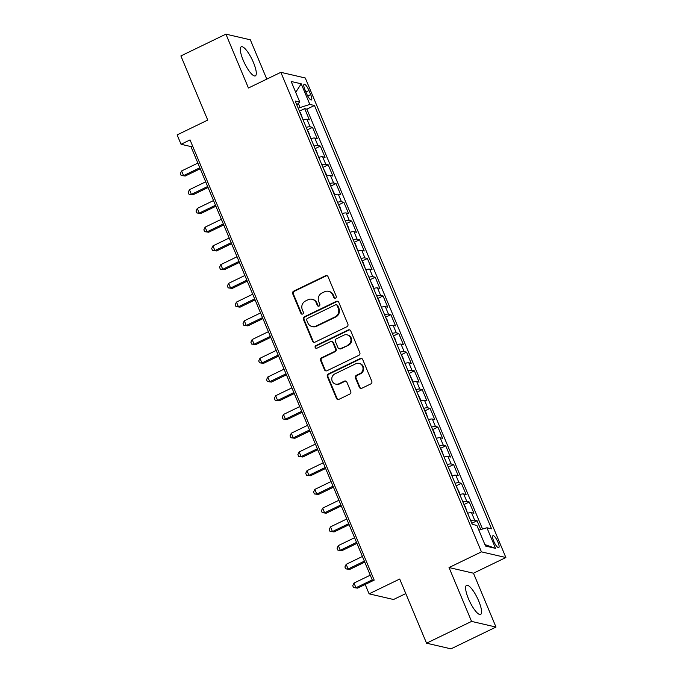 <?xml version="1.0" encoding="UTF-8"?>
<svg xmlns="http://www.w3.org/2000/svg" width="683" height="683" viewBox="0 0 683 683"><rect width="100%" height="100%" fill="white"/><g stroke="black" fill="none" stroke-linecap="round" stroke-linejoin="round"><path stroke-width="1.02" d="M335.524 298.13A1.426 1.349 -77 0 0 336.224 296.243L328.053 276.709A2.032 1.921 -77 0 0 325.518 275.727L293.707 291.12A2.032 1.921 -77 0 0 292.708 293.818L300.879 313.352A1.426 1.349 -77 0 0 302.654 314.035A1.426 1.349 -77 0 0 303.354 312.157L302.296 309.621A6.506 6.147 -77 0 1 305.489 301.007L308.144 299.717A6.506 6.147 -77 0 1 316.263 302.868L317.313 305.395A1.426 1.349 -77 0 0 319.089 306.086A1.426 1.349 -77 0 0 319.789 304.2L318.73 301.673A6.506 6.147 -77 0 1 321.924 293.05L324.579 291.769A6.506 6.147 -77 0 1 332.698 294.911L333.756 297.438A1.426 1.349 -77 0 0 335.524 298.13M478.74 601.074A16.161 4.209 64.2 0 0 466.549 585.34A16.161 4.209 64.2 0 0 468.436 598.692A16.161 4.209 64.2 0 0 480.627 614.427A16.161 4.209 64.2 0 0 478.74 601.074M253.461 62.529A16.161 4.209 64.2 0 0 241.27 46.785A16.161 4.209 64.2 0 0 243.157 60.138A16.161 4.209 64.2 0 0 255.348 75.881A16.161 4.209 64.2 0 0 253.461 62.529M497.958 542.157A6.625 1.725 64.2 0 0 492.955 535.703A6.625 1.725 64.2 0 0 493.724 541.175A6.625 1.725 64.2 0 0 498.727 547.638A6.625 1.725 64.2 0 0 497.958 542.157M359.318 387.27A2.032 1.921 -77 0 0 361.853 388.251L370.784 383.931A2.032 1.921 -77 0 0 371.783 381.234L362.707 359.54A2.032 1.921 -77 0 0 360.172 358.558L328.361 373.951A2.032 1.921 -77 0 0 327.362 376.649L336.437 398.343A2.032 1.921 -77 0 0 338.973 399.324L349.756 394.108A2.032 1.921 -77 0 0 350.746 391.419L346.862 382.13A2.032 1.921 -77 0 0 344.326 381.148L338.981 383.735A5.438 5.14 -77 0 1 331.793 379.406A5.438 5.14 -77 0 1 334.866 373.9L355.809 363.757A5.438 5.14 -77 0 1 363.006 368.086A5.438 5.14 -77 0 1 359.924 373.601L356.432 375.291A2.032 1.921 -77 0 0 355.433 377.981L359.318 387.27L359.984 387.423A2.032 1.921 -77 0 0 360.966 388.439M266.788 79.126L250.337 39.81L225.911 34.15L180.893 55.938L207.734 120.088L177.128 134.91L181.046 144.275L190.045 139.913L374.19 580.123L365.183 584.477L369.102 593.843L393.536 599.503L405.796 593.57M471.56 621.402L495.995 627.062L473.464 573.208L449.03 567.547L471.56 621.402L426.551 643.19L399.709 579.03L369.102 593.843M449.03 567.547L481.438 551.864L280.841 72.321L305.275 77.982L505.872 557.524L481.438 551.864M225.911 34.15L248.433 88.005L280.841 72.321M346.862 326.747A2.032 1.921 -77 0 0 347.86 324.049L338.785 302.356A2.032 1.921 -77 0 0 336.249 301.374L304.439 316.767A2.032 1.921 -77 0 0 303.44 319.465L312.515 341.159A2.032 1.921 -77 0 0 315.051 342.14L346.862 326.747M350.746 330.948L359.821 352.641A2.032 1.921 -77 0 1 358.823 355.339L327.012 370.732A2.032 1.921 -77 0 1 324.476 369.751L320.592 360.47A2.032 1.921 -77 0 1 321.591 357.772L334.491 351.532A2.032 1.921 -77 0 0 335.49 348.834L332.911 342.678A2.032 1.921 -77 0 0 330.376 341.688L316.946 348.193A1.426 1.349 -77 0 1 315.059 347.058A1.426 1.349 -77 0 1 315.87 345.615L348.21 329.966A2.032 1.921 -77 0 1 350.746 330.948M495.995 627.062L450.985 648.85L426.551 643.19M480.755 529.556L477.067 520.736L471.808 523.28M470.749 520.745A8.29 1.639 -22.7 0 1 474.659 520.181L471.526 512.685L473.934 513.249L469.23 502.005L463.979 504.549M462.912 502.014A8.29 1.639 -22.7 0 1 466.822 501.45L463.689 493.954L466.096 494.509L461.401 483.274L456.142 485.818M455.074 483.282A8.29 1.639 -22.7 0 1 458.985 482.719L455.851 475.223L458.259 475.778L453.563 464.542L448.304 467.087M447.245 464.551A8.29 1.639 -22.7 0 1 451.147 463.979L448.014 456.492L450.43 457.047L445.726 445.811L440.467 448.355M439.408 445.82A8.29 1.639 -22.7 0 1 443.318 445.248L440.185 437.76L442.593 438.315L437.888 427.08L432.629 429.624M431.571 427.088A8.29 1.639 -22.7 0 1 435.481 426.516L432.348 419.029L434.755 419.584L430.051 408.349L424.792 410.893M423.733 408.357A8.29 1.639 -22.7 0 1 427.643 407.785L424.51 400.298L426.918 400.853L422.222 389.617L416.963 392.162M415.896 389.626A8.29 1.639 -22.7 0 1 419.806 389.054L416.673 381.558L419.08 382.121L414.385 370.878L409.126 373.422M408.067 370.895A8.29 1.639 -22.7 0 1 411.969 370.323L408.835 362.827L411.251 363.39L406.547 352.146L401.288 354.69M400.229 352.155A8.29 1.639 -22.7 0 1 404.14 351.591L400.998 344.095L403.414 344.659L398.71 333.415L393.451 335.959M392.392 333.424A8.29 1.639 -22.7 0 1 396.302 332.86L393.169 325.364L395.577 325.928L390.872 314.684L385.613 317.228M384.555 314.692A8.29 1.639 -22.7 0 1 388.465 314.129L385.332 306.633L387.739 307.188L383.035 295.952L377.784 298.497M376.717 295.961A8.29 1.639 -22.7 0 1 380.627 295.397L377.494 287.902L379.902 288.457L375.206 277.221L369.947 279.765M368.888 277.23A8.29 1.639 -22.7 0 1 372.79 276.658L369.657 269.17L372.073 269.725L367.369 258.49L362.11 261.034M361.051 258.498A8.29 1.639 -22.7 0 1 364.961 257.926L361.819 250.439L364.235 250.994L359.531 239.759L354.272 242.303M353.213 239.767A8.29 1.639 -22.7 0 1 357.124 239.195L353.99 231.708L356.398 232.263L351.694 221.027L346.435 223.572M345.376 221.036A8.29 1.639 -22.7 0 1 349.286 220.464L346.153 212.976L348.561 213.531L343.856 202.288L338.606 204.84M337.539 202.305A8.29 1.639 -22.7 0 1 341.449 201.733L338.316 194.237L340.723 194.8L336.027 183.556L330.768 186.1M329.701 183.573A8.29 1.639 -22.7 0 1 333.611 183.001L330.478 175.505L332.886 176.069L328.19 164.825L322.931 167.369M321.872 164.834A8.29 1.639 -22.7 0 1 325.774 164.27L322.641 156.774L325.057 157.338L320.353 146.094L315.094 148.638M314.035 146.102A8.29 1.639 -22.7 0 1 317.945 145.539L314.812 138.043L317.219 138.606L312.515 127.362L310.108 126.807A8.29 1.639 157.3 0 0 306.197 127.371M307.256 129.907L312.515 127.362M304.874 89.558L306.599 93.682A6.42 1.673 64.2 0 0 311.439 99.94A6.42 1.673 64.2 0 0 310.688 94.63L308.964 90.506A6.42 1.673 64.2 0 0 304.123 84.257A6.42 1.673 64.2 0 0 304.874 89.558M478.843 530.119L486.919 527.763L491.547 528.83L314.453 105.481L309.834 104.414L298.164 108.17M486.919 527.763L495.542 548.364L485.502 546.041L476.888 525.432L472.26 524.365L295.176 101.016L299.794 102.083L291.171 81.482L301.212 83.804L309.834 104.414M482.54 529.035L306.889 109.143L304.678 108.631L309.382 119.867L306.974 119.312A8.29 1.639 157.3 0 0 303.064 119.884M317.945 145.539L320.353 146.094M325.774 164.27L328.19 164.825M333.611 183.001L336.027 183.556M341.449 201.733L343.856 202.288M349.286 220.464L351.694 221.027M357.124 239.195L359.531 239.759M364.961 257.926L367.369 258.49M372.79 276.658L375.206 277.221M380.627 295.397L383.035 295.952M388.465 314.129L390.872 314.684M396.302 332.86L398.71 333.415M404.14 351.591L406.547 352.146M411.969 370.323L414.385 370.878M419.806 389.054L422.222 389.617M427.643 407.785L430.051 408.349M435.481 426.516L437.888 427.08M443.318 445.248L445.726 445.811M451.147 463.979L453.563 464.542M458.985 482.719L461.401 483.274M466.822 501.45L469.23 502.005M474.659 520.181L477.067 520.736M299.991 107.282L298.351 103.381M473.464 573.208L505.872 557.524M181.046 144.275L190.95 146.572L372.628 580.874M192.512 145.812L190.95 146.572M299.419 111.175L304.678 108.631M306.889 109.143L314.453 105.481M296.764 104.815L299.794 102.083M314.812 138.043A8.29 1.639 157.3 0 0 310.902 138.615M322.641 156.774A8.29 1.639 157.3 0 0 318.739 157.346M330.478 175.505A8.29 1.639 157.3 0 0 326.568 176.077M338.316 194.237A8.29 1.639 157.3 0 0 334.405 194.809M346.153 212.976A8.29 1.639 157.3 0 0 342.243 213.54M353.99 231.708A8.29 1.639 157.3 0 0 350.08 232.271M361.819 250.439A8.29 1.639 157.3 0 0 357.918 251.002M369.657 269.17A8.29 1.639 157.3 0 0 365.746 269.734M377.494 287.902A8.29 1.639 157.3 0 0 373.584 288.465M385.332 306.633A8.29 1.639 157.3 0 0 381.421 307.205M393.169 325.364A8.29 1.639 157.3 0 0 389.259 325.936M400.998 344.095A8.29 1.639 157.3 0 0 397.096 344.667M408.835 362.827A8.29 1.639 157.3 0 0 404.925 363.399M416.673 381.558A8.29 1.639 157.3 0 0 412.763 382.13M424.51 400.298A8.29 1.639 157.3 0 0 420.6 400.861M432.348 419.029A8.29 1.639 157.3 0 0 428.437 419.593M440.185 437.76A8.29 1.639 157.3 0 0 436.275 438.324M448.014 456.492A8.29 1.639 157.3 0 0 444.112 457.055M455.851 475.223A8.29 1.639 157.3 0 0 451.941 475.786M463.689 493.954A8.29 1.639 157.3 0 0 459.779 494.526M471.526 512.685A8.29 1.639 157.3 0 0 467.616 513.257M295.705 92.316L301.212 83.804M495.542 548.364L484.887 544.573M335.012 298.258A1.426 1.349 -77 0 1 334.414 297.592L333.355 295.065A6.506 6.147 -77 0 0 329.172 291.462L328.506 291.308M312.071 299.265L312.737 299.419A6.506 6.147 -77 0 1 316.921 303.021L317.979 305.549A1.426 1.349 -77 0 0 318.577 306.215M327.072 275.693A2.032 1.921 -77 0 0 326.175 275.881L294.364 291.274A2.032 1.921 -77 0 0 293.366 293.963L301.544 313.506A1.426 1.349 -77 0 0 302.134 314.171M337.795 301.34A2.032 1.921 -77 0 0 336.907 301.527L305.096 316.921A2.032 1.921 -77 0 0 304.097 319.618L313.173 341.312A2.032 1.921 -77 0 0 314.163 342.328M337.154 305.574A1.426 1.349 -77 0 0 335.379 304.891L307.461 318.406A1.426 1.349 -77 0 0 306.761 320.293L307.871 322.957A6.506 6.147 -77 0 0 315.99 326.098L335.08 316.861A6.506 6.147 -77 0 0 338.273 308.246L337.154 305.574L337.82 305.728A1.426 1.349 -77 0 0 336.898 304.942L336.241 304.789M312.063 326.559L312.72 326.713A6.506 6.147 -77 0 0 316.647 326.252L315.99 326.098M337.82 305.728L338.93 308.4A6.506 6.147 -77 0 1 335.737 317.014L316.647 326.252M331.605 341.551L332.262 341.705A2.032 1.921 -77 0 1 333.569 342.832L336.147 348.987A2.032 1.921 -77 0 1 335.148 351.685L322.248 357.926A2.032 1.921 -77 0 0 321.249 360.615L325.134 369.904A2.032 1.921 -77 0 0 326.124 370.92M349.756 329.932A2.032 1.921 -77 0 0 348.868 330.12L316.528 345.769A1.426 1.349 -77 0 0 316.425 348.321M347.878 345.052A5.438 5.14 -77 0 0 347.049 334.832A5.438 5.14 -77 0 0 343.762 335.216L336.386 338.785A2.032 1.921 -77 0 0 335.387 341.474L337.965 347.638A2.032 1.921 -77 0 0 340.501 348.62L348.535 345.205A5.438 5.14 -77 0 0 347.707 334.986L347.049 334.832M339.272 348.765L339.929 348.919A2.032 1.921 -77 0 0 341.159 348.774L340.501 348.62M348.535 345.205L341.159 348.774M359.096 363.382L359.753 363.535A5.438 5.14 -77 0 1 360.581 373.755L357.098 375.437A2.032 1.921 -77 0 0 356.099 378.134L359.984 387.423M335.695 384.111L336.36 384.264A5.438 5.14 -77 0 0 339.647 383.889L338.981 383.735M345.88 381.114A2.032 1.921 -77 0 0 344.992 381.302L339.647 383.889M361.717 358.524A2.032 1.921 -77 0 0 360.829 358.712L329.018 374.105A2.032 1.921 -77 0 0 328.019 376.803L337.095 398.496A2.032 1.921 -77 0 0 338.076 399.512M302.706 119.03L300.571 112.797L299.735 111.927M197.865 163.092L181.61 170.955L183.573 175.642L185.221 176.018L200.23 168.752M185.221 176.018L181.14 175.48L183.573 175.642L199.82 167.77M181.14 175.48L180.355 173.61L181.61 170.955M310.543 137.77L308.409 131.529L307.572 130.666M205.694 181.823L189.447 189.686L191.402 194.373L193.058 194.757L208.067 187.492M193.058 194.757L188.969 194.211L191.402 194.373L207.658 186.502M188.969 194.211L188.192 192.341L189.447 189.686M318.38 156.501L316.246 150.26L315.409 149.398M213.531 200.554L197.285 208.417L199.24 213.105L200.896 213.489L215.905 206.223M200.896 213.489L196.806 212.942L199.24 213.105L215.495 205.242M196.806 212.942L196.03 211.073L197.285 208.417M326.218 175.232L326.431 174.609L323.247 168.129M221.369 219.286L205.122 227.149L207.077 231.836L208.725 232.22L223.742 224.955M208.725 232.22L204.644 231.674L207.077 231.836L223.324 223.973M204.644 231.674L203.858 229.804L205.122 227.149M334.055 193.963L334.269 193.34L331.084 186.86M229.206 238.017L212.951 245.88L214.914 250.567L216.562 250.951L231.571 243.686M216.562 250.951L212.481 250.413L214.914 250.567L231.161 242.704M212.481 250.413L211.696 248.535L212.951 245.88M341.893 212.695L339.75 206.454L338.913 205.592M237.044 256.748L220.788 264.62L222.752 269.298L224.4 269.683L239.409 262.417M224.4 269.683L220.319 269.145L222.752 269.298L238.999 261.435M220.319 269.145L219.533 267.266L220.788 264.62M349.722 231.426L347.587 225.185L346.751 224.323M244.873 275.48L228.626 283.351L230.589 288.03L232.237 288.414L247.246 281.148M232.237 288.414L228.156 287.876L230.589 288.03L246.836 280.167M228.156 287.876L227.371 285.998L228.626 283.351M357.559 250.157L355.425 243.916L354.588 243.054M252.71 294.219L236.463 302.082L238.418 306.761L240.075 307.145L255.083 299.88M240.075 307.145L235.985 306.607L238.418 306.761L254.674 298.898M235.985 306.607L235.208 304.729L236.463 302.082M365.396 268.889L363.262 262.648L362.425 261.785M260.547 312.951L244.301 320.814L246.256 325.492L247.912 325.876L262.921 318.611M247.912 325.876L243.822 325.339L246.256 325.492L262.511 317.629M243.822 325.339L243.037 323.469L244.301 320.814M373.234 287.62L373.447 287.005L370.263 280.517M268.385 331.682L252.129 339.545L254.093 344.223L255.741 344.608L270.75 337.342M255.741 344.608L251.66 344.07L254.093 344.223L270.34 336.36M251.66 344.07L250.874 342.2L252.129 339.545M381.071 306.351L378.928 300.119L378.1 299.248M276.222 350.413L259.967 358.276L261.93 362.963L263.578 363.339L278.587 356.074M263.578 363.339L259.497 362.801L261.93 362.963L278.177 355.092M259.497 362.801L258.712 360.931L259.967 358.276M388.9 325.091L386.766 318.85L385.929 317.988M284.06 369.144L267.804 377.007L269.768 381.695L271.416 382.079L286.425 374.813M271.416 382.079L267.335 381.532L269.768 381.695L286.015 373.823M267.335 381.532L266.549 379.663L267.804 377.007M396.738 343.822L394.603 337.581L393.767 336.719M291.889 387.876L275.642 395.739L277.597 400.426L279.253 400.81L294.262 393.545M279.253 400.81L275.164 400.264L277.597 400.426L293.852 392.563M275.164 400.264L274.387 398.394L275.642 395.739M404.575 362.553L402.441 356.313L401.604 355.45M299.726 406.607L283.479 414.47L285.434 419.157L287.091 419.541L302.099 412.276M287.091 419.541L283.001 418.995L285.434 419.157L301.69 411.294M283.001 418.995L282.216 417.125L283.479 414.47M412.412 381.285L412.626 380.662L409.441 374.182M307.563 425.338L291.317 433.201L293.272 437.888L294.919 438.273L309.937 431.007M294.919 438.273L290.838 437.735L293.272 437.888L309.519 430.025M290.838 437.735L290.053 435.856L291.317 433.201M420.25 400.016L420.463 399.393L417.279 392.913M315.401 444.07L299.145 451.941L301.109 456.62L302.757 457.004L317.766 449.738M302.757 457.004L298.676 456.466L301.109 456.62L317.356 448.757M298.676 456.466L297.89 454.588L299.145 451.941M428.079 418.747L425.944 412.506L425.108 411.644M323.238 462.801L306.983 470.672L308.947 475.351L310.594 475.735L325.603 468.47M310.594 475.735L306.513 475.197L308.947 475.351L325.193 467.488M306.513 475.197L305.728 473.319L306.983 470.672M435.916 437.479L433.782 431.238L432.945 430.375M331.067 481.541L314.82 489.404L316.775 494.082L318.432 494.466L333.441 487.201M318.432 494.466L314.342 493.929L316.775 494.082L333.031 486.219M314.342 493.929L313.565 492.05L314.82 489.404M443.754 456.21L441.619 449.969L440.783 449.107M338.905 500.272L322.658 508.135L324.613 512.813L326.269 513.198L341.278 505.932M326.269 513.198L322.18 512.66L324.613 512.813L340.868 504.95M322.18 512.66L321.403 510.79L322.658 508.135M451.591 474.941L451.805 474.326L448.62 467.838M346.742 519.003L330.495 526.866L332.45 531.553L334.098 531.929L349.115 524.664M334.098 531.929L330.017 531.391L332.45 531.553L348.697 523.682M330.017 531.391L329.232 529.521L330.495 526.866M459.428 493.672L459.642 493.058L456.457 486.569M354.579 537.734L338.324 545.597L340.288 550.285L341.935 550.66L356.944 543.395M341.935 550.66L337.854 550.122L340.288 550.285L356.535 542.413M337.854 550.122L337.069 548.253L338.324 545.597M467.266 512.412L465.123 506.171L464.286 505.309M362.417 556.466L346.161 564.329L348.125 569.016L349.773 569.4L364.782 562.135M349.773 569.4L345.692 568.854L348.125 569.016L364.372 561.144M345.692 568.854L344.906 566.984L346.161 564.329M370.246 575.197L353.999 583.06L355.963 587.747L357.61 588.131L372.619 580.866M357.61 588.131L353.529 587.585L355.963 587.747L372.209 579.884M353.529 587.585L352.744 585.715L353.999 583.06M310.108 126.807L306.974 119.312M305.89 92L308.964 90.506M307.743 96.055L310.688 94.63M333.355 295.065L332.698 294.911M317.979 305.549L317.313 305.395M316.921 303.021L316.263 302.868M301.544 313.506L300.879 313.352M293.366 293.963L292.708 293.818M294.364 291.274L293.707 291.12M326.175 275.881L325.518 275.727M334.414 297.592L333.756 297.438M313.173 341.312L312.515 341.159M304.097 319.618L303.44 319.465M305.096 316.921L304.439 316.767M336.907 301.527L336.249 301.374M335.737 317.014L335.08 316.861M338.93 308.4L338.273 308.246M325.134 369.904L324.476 369.751M321.249 360.615L320.592 360.47M322.248 357.926L321.591 357.772M335.148 351.685L334.491 351.532M336.147 348.987L335.49 348.834M333.569 342.832L332.911 342.678M316.528 345.769L315.87 345.615M348.868 330.12L348.21 329.966M356.099 378.134L355.433 377.981M357.098 375.437L356.432 375.291M360.581 373.755L359.924 373.601M344.992 381.302L344.326 381.148M337.095 398.496L336.437 398.343M328.019 376.803L327.362 376.649M329.018 374.105L328.361 373.951M360.829 358.712L360.172 358.558"/></g></svg>
